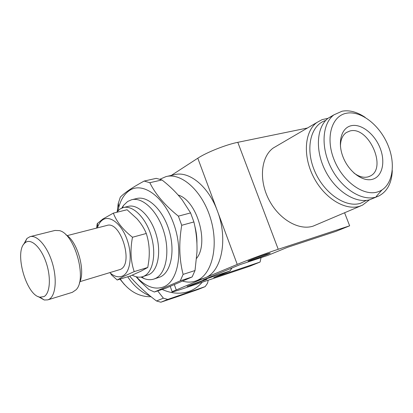 <?xml version="1.0" encoding="UTF-8"?>
<svg xmlns="http://www.w3.org/2000/svg" width="413" height="413" viewBox="0 0 413 413"><rect width="100%" height="100%" fill="white"/><g stroke="black" fill="none" stroke-linecap="round" stroke-linejoin="round"><path stroke-width="0.62" d="M182.825 281.17C187.218 282.43 191.425 282.399 195.457 281.077L196.748 280.592C211.874 274.702 218.983 246.556 210.702 218.926C202.597 191.24 181.632 172.422 166.041 176.594L159.939 179.227M261.073 257.645L260.082 262.043L249.71 266.24L182.577 288.826C174.436 291.552 170.956 292.507 172.133 291.692L204.987 277.846L195.457 281.077M202.979 280.391L206.939 279.317L191.126 285.29L187.048 286.405L202.979 280.391M266.607 254.083L270.272 253.174C269.106 253.949 257.955 258.187 251.791 260.211L247.981 261.171C249.065 260.427 260.443 256.096 266.607 254.083M277.34 145.624L273.174 148.06C261.006 156.873 258.703 179.903 268.801 199.51C278.765 219.179 298.816 230.846 313.116 226.133L361.07 205.757M328.051 118.324L322.145 119.61L316.812 122.527C304.51 131.535 302.662 155.923 313.534 176.996C324.277 198.137 345.201 210.95 359.733 206.221L362.469 205.163L369.542 199.768M325.702 120.477C310.736 124.932 304.995 148.153 314.474 170.61C323.751 193.129 345.619 208.162 360.59 203.263L366.398 200.377M202.231 282.213C198.524 286.56 193.996 289.663 188.648 291.526C180.213 294.309 171.369 293.612 162.118 289.436M167.766 299.415L160.853 302.208L177.972 296.462L198.003 289.498L205.173 286.627L167.766 299.415L163.378 298.171L157.683 290.907M392.293 170.517C391.782 182.99 387.291 191.477 378.819 195.969L376.067 197.037C362.051 201.529 341.711 188.772 331.18 167.988C320.514 147.265 322.145 123.441 334.003 114.799L342.17 111.185C349.548 109.92 357.209 111.975 365.164 117.364M381.979 189.959L376.238 196.48M378.819 195.969L370.094 199.608C356.094 204.105 335.852 191.493 325.413 170.889C314.845 150.347 316.544 126.683 328.392 118.061L333.265 115.382M160.853 302.208L156.506 300.989L163.378 298.171M129.661 276.158C137.467 285.13 146.414 293.411 156.506 300.989M346.481 113.239C361.148 110.302 380.234 125.573 388.246 145.866C396.459 166.109 391.958 187.688 377.596 191.942C363.373 196.521 342.362 181.23 333.926 159.294C325.268 137.415 331.696 115.857 346.481 113.239M150.342 296.131C141.225 292.352 133.673 285.899 127.684 276.767M372.588 179.268C362.846 182.2 348.758 171.782 343.064 157.033C337.22 142.325 341.375 127.632 351.396 125.676C361.339 123.502 374.534 133.91 380.037 147.895C385.675 161.844 382.412 176.547 372.588 179.268M340.467 146.625C340.441 140.053 342.377 135.366 346.275 132.558L349.981 130.967C368.401 125.774 387.513 167.988 370.27 176.01L368.107 176.878C363.662 178.003 358.928 176.712 353.9 172.995M151.096 296.746C138.783 296.911 128.5 291.015 120.255 279.059M124.566 284.722L119.961 279.147M154.323 292.017L165.85 288.207L192.138 276.937L180.295 280.819L154.323 292.017L148.866 289.498L139.635 280.711L136.078 276.736M117.999 210.651L118.748 207.403C120.833 199.685 124.334 194.105 129.238 190.661C142.196 181.333 163.672 195.974 173.584 223.433C183.697 250.794 178.349 281.067 163.832 286.808C155.825 289.849 147.565 287.422 139.052 279.534L136.398 276.818M117.246 211.456L118.185 203.681L120.333 197.125C122.372 195.024 125.371 192.613 129.336 189.892C133.373 187.177 138.309 184.234 144.137 181.059L156.228 178.354L161.948 179.949L149.811 182.701C155.494 194.275 165.019 205.426 178.38 216.149L190.584 212.917L193.898 221.946L181.72 225.291C178.752 242.942 179.211 259.307 183.109 274.387L195.013 270.546L192.138 276.937M116.528 212.344L120.013 209.019L123.229 207.594C132.692 204.915 145.644 217.424 151.07 235.472C156.604 253.474 153.089 272.074 144.013 276.142L142.671 276.674C139.372 277.675 135.887 277.169 132.222 275.151M123.544 207.517L128.138 206.397C137.658 203.707 150.631 216.138 156.037 234.099C161.55 252.018 157.972 270.556 148.845 274.635L142.671 276.674M121.799 208.075L123.451 205.493L127.591 201.518L131.525 199.773C142.583 196.681 157.673 211.038 163.889 231.843C170.228 252.601 165.887 273.943 155.242 278.532L153.848 279.074C150.735 280.055 147.456 279.875 144.013 278.538L140.983 277.066M131.912 199.68L136.662 198.55C147.782 195.447 162.898 209.706 169.087 230.408C175.401 251.063 170.982 272.327 160.28 276.932L153.848 279.074M43.979 296.606L39.958 297.164C26.251 295.455 14.006 251.951 24.739 243.102L25.456 242.498C31.104 238.151 40.918 247.211 46.039 262.24C51.253 277.206 50.118 293.488 43.979 296.606M23.598 244.455L26.953 238.456L30.025 236.664C37.041 234.584 47.381 246.406 52.317 262.905C57.335 279.374 55.574 296.069 48.915 299.399L47.815 299.864L44.279 300.003L38.125 296.555M30.247 236.608L54.944 230.454L59.384 230.614C74.619 233.629 87.401 279.038 76.049 289.797L72.358 292.327L47.815 299.864M67.102 235.647L106.822 225.467C120.539 220.258 134.034 263.948 120.364 269.431L79.921 281.666M97.385 227.888L97.587 227.264C98.774 223.815 100.504 221.337 102.775 219.819C109.946 214.915 121.546 223.944 127.059 239.555C132.681 255.105 130.394 272.358 122.676 275.956C118.918 277.67 114.876 276.782 110.545 273.287L109.853 272.694M96.559 228.1L97.251 223.583L102.889 219.014L113.358 213.123L127.075 209.742L136.951 218.74C141.086 223.423 144.199 228.337 146.279 233.484C149.108 242.188 149.929 251.424 148.747 261.186L147.766 267.459L141.143 271.093L130.477 275.905L117.194 279.999L111.417 274.81L110.545 273.287M113.358 213.123C116.569 221.74 122.945 229.783 132.49 237.253C130.08 249.705 130.647 261.155 134.199 271.604L123.296 276.571L117.194 279.999M134.199 271.604L147.766 267.459M132.49 237.253L146.279 233.484M65.961 234.863C77.443 241.037 85.987 271.728 79.348 282.926M178.38 216.149L181.72 225.291M190.584 212.917L182.324 200.088C176.702 192.861 169.913 186.149 161.948 179.949M144.137 181.059L149.811 182.701M183.109 274.387L180.295 280.819M195.013 270.546L196.965 252.1C197.275 241.724 196.252 231.672 193.898 221.946M178.173 195.044C196.944 200.388 209.37 243.056 196.583 258.357M194.73 225.751C196.299 231.714 197.032 237.552 196.929 243.267M208.214 280.2L207.558 283.184L205.173 286.627M166.661 176.454L174.508 174.699C188.942 170.646 208.451 186.206 217.367 210.904C228.42 239.426 221.538 271.997 204.987 277.846L237.238 264.408C246.69 260.443 266.87 252.988 278.228 249.282L349.656 225.808L335.924 231.363L287.469 247.341L267.779 255.425L240.211 264.563L203.17 279.906L229.974 270.938L232.013 267.96M344.587 212.793L349.656 225.808M171.312 175.411L197.801 158.21C206.423 152.459 226.102 144.622 237.8 142.325L307.427 128.02M260.082 262.043L213.738 277.603L229.974 270.938M237.8 142.325L278.228 249.282M176.212 289.838L174.369 284.738M197.801 158.21L237.238 264.408M273.174 148.06L316.812 122.527M369.181 176.516L370.27 176.01M139.052 279.534L139.635 280.716M118.748 207.403L118.35 203.046M141.933 276.88L144.013 278.538M122.604 207.775L123.451 205.493M39.958 297.164L44.279 300.003M24.739 243.102L26.953 238.456M97.587 227.264L97.483 223.33M334.003 114.799L328.392 118.061M170.233 286.431L172.133 291.692"/></g></svg>
